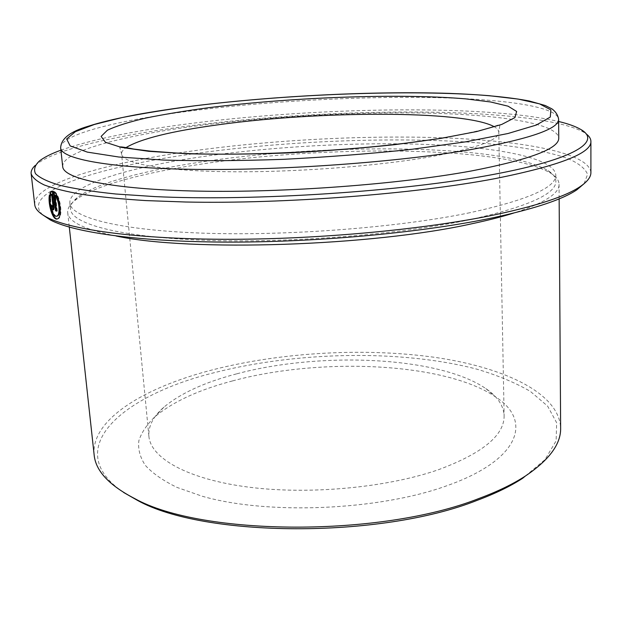 <?xml version="1.0" encoding="UTF-8"?>
<svg xmlns="http://www.w3.org/2000/svg" width="622" height="622" viewBox="0 0 622 622"><rect width="100%" height="100%" fill="white"/><g stroke="black" fill="none" stroke-linecap="round" stroke-linejoin="round"><path stroke-width="0.47" stroke-dasharray="3.11 2.33" d="M236.928 373.775C320.493 351.383 438.829 356.359 485.79 388.563C497.522 396.564 503.633 405.645 504.123 415.799C504.341 435.384 482.439 453.36 438.409 469.727C386.69 487.757 308.458 495.019 247.781 487.034C186.981 479.057 150.679 457.979 148.891 436.286C148.199 426.14 153.23 416.413 163.967 407.115C180.598 393.267 204.918 382.149 236.928 373.775M232.558 380.913C320.874 357.02 445.158 362.338 495.874 397.108C532.261 420.612 520.56 459.689 447.07 485.665C378.899 510.522 267.623 515.164 202.119 496.208L177.052 487.43C163.166 480.682 152.592 473.334 145.338 465.38C139.997 457.248 137.835 449.014 138.861 440.687C141.575 432.422 146.932 424.453 154.932 416.763C172.83 401.804 198.706 389.854 232.558 380.913M123.646 492.468C59.378 448.75 122.884 394.954 215.22 372.446C298.156 351.337 402.146 349.478 477.035 369.211C497.631 375.315 515.413 382.724 530.403 391.425L547.617 406.096L556.643 422.735L556.13 440.835L544.996 459.666L522.643 478.287M94.155 454.993C90.664 419.438 144.91 387.001 213.82 369.522C282.45 352.145 365.137 347.574 434.918 357.362C503.96 367.314 559.24 392.987 560.64 428.091M116.143 236.002C84.506 229.541 68.366 221.766 67.72 212.662C67.378 208.72 69.625 204.778 74.461 200.836C92.134 186.483 140.207 173.522 197.182 164.744C323.697 144.809 504.559 145.587 550.991 173.359C556.247 176.718 558.937 180.372 559.054 184.33C559.45 193.45 544.312 203.029 513.624 213.082M470.084 219.652C399.612 234.603 288.701 243.357 204.047 240.224C119.152 237.122 71.514 223.749 70.519 209.21C70.193 205.408 72.37 201.606 77.066 197.796C94.373 183.785 141.832 171.081 198.208 162.459C323.409 142.85 502.623 143.534 548.06 170.638C553.152 173.88 555.757 177.41 555.874 181.227C556.317 193.916 527.72 206.722 470.084 219.652M469.905 212.708C399.324 227.395 288.243 236.111 203.472 233.172C118.475 230.272 70.815 217.296 69.858 203.122C68.42 185.613 126.142 168.041 197.796 157.35C269.272 146.706 354.454 141.886 426.311 144.436C497.367 147.103 554.435 157.848 555.827 175.101C556.27 187.479 527.627 200.012 469.905 212.708M42.755 214.893C19.406 192.416 94.194 168.204 185.636 154.878C271.262 142.329 372.928 137.174 456.439 141.381C503.501 144.04 543.581 149.762 567.995 158.602C578.717 163.291 585.248 168.539 587.588 174.354L584.105 183.677M34.731 204.669C33.168 184.166 102 164.107 184.229 152.118C265.54 140.315 360.985 134.997 442.382 137.789C522.713 140.72 589.189 152.662 590.9 172.597M35.174 165.475L36.993 163.928C56.011 149.358 114.324 135.954 182.114 126.841C256.233 116.975 341.937 111.633 418.349 112.014C494.047 112.543 560.927 119.16 583.965 132.393L585.955 133.722M60.902 150.182C90.299 139.934 131.024 131.374 183.101 124.493C311.086 107.318 482.758 103.921 558.642 121.484M62.698 166.642C61.555 151.628 120.909 136.062 194.056 126.258C266.97 116.516 353.591 111.602 426.739 113.087C499.054 114.673 557.328 123.28 558.75 138.045M51.229 194.764L51.486 195.378L52.295 194.196M51.486 195.378L50.841 195.479M53.368 207.017L52.567 205.454L51.929 205.563M52.567 205.454L50.926 205.182M53.492 209.754L53.943 209.777L54.65 206.193L52.956 191.024L52.31 191.125M52.956 191.024L52.248 191.117M56.781 216.145C53.29 216.409 49.667 203.394 50.996 197.081L50.079 194.865L49.939 196.187M57.317 218.928L58.048 218.781C63.708 217.342 60.147 193.877 54.036 191.358L53.391 191.459M50.079 194.865L49.433 194.958M54.036 191.358L54.114 192.074M56.625 210.858L57.302 211.083L56.664 211.185M57.302 211.083L55.537 195.23M50.996 197.081L50.351 197.182M493.782 126.476C497.032 128.249 498.704 130.169 498.782 132.245C498.844 140.37 475.231 148.697 427.928 157.234C372.329 166.766 288.219 172.784 223.858 171.656C159.349 170.545 122.114 162.987 121.601 153.992C121.445 151.923 122.876 149.824 125.901 147.686M60.661 147.989C59.681 134.391 119.37 119.976 192.789 110.693C265.983 101.472 352.853 96.534 426.218 97.46C498.735 98.478 557.203 105.927 558.626 119.276M54.65 206.193L54.005 206.302M436.722 138.815C466.99 133.66 486.769 129.306 496.045 125.745C498.634 124.773 499.909 124.61 499.886 125.263L498.782 132.245L504.123 415.799M485.79 388.563L495.874 397.108M67.72 212.662L69.299 227.116M77.066 197.796L74.461 200.836M69.858 203.122L70.519 209.21M39.66 160.771L36.993 163.928M148.891 436.286L121.601 153.992L119.704 147.033M580.956 129.563L583.965 132.393M555.827 175.101L555.874 181.227M548.06 170.638L550.991 173.359M559.054 184.33L559.147 198.877M163.967 407.115L154.932 416.763M53.943 209.777L53.298 209.878M58.048 218.781L57.411 218.89"/><path stroke-width="0.93" d="M559.147 198.877L560.64 428.091C560.99 443.991 549.234 459.969 525.388 476.032L522.643 478.287C510.421 486.241 495.26 493.596 477.152 500.352C380.244 538.87 204.008 537.494 137.664 500.485L123.646 492.468M525.388 476.032C513.026 484.072 497.654 491.512 479.29 498.354C381.006 537.377 201.738 536.001 134.686 498.564C109.145 485.347 95.64 470.823 94.155 454.993L69.299 227.116M513.624 213.082C501.977 216.751 488.278 220.258 472.51 223.617C371.894 246.265 189.64 251.988 116.143 236.002M584.105 183.677L576.991 189.71C563.027 199.289 535.317 208.58 493.86 217.583C425.712 232.076 321.831 242.075 231.664 242.106C141.388 242.129 74.601 232.745 50.522 220.064L42.755 214.893M585.955 133.722C589.205 136.094 590.853 138.644 590.9 141.357L590.9 172.597C590.962 177.006 587.417 181.655 580.248 186.546C566.23 196.132 538.232 205.454 496.247 214.512C427.221 229.098 321.737 239.206 230.257 239.291C138.659 239.369 71.087 229.984 46.914 217.303C39.233 213.26 35.174 209.054 34.731 204.669L31.139 173.631C30.875 170.933 32.22 168.212 35.174 165.475M49.433 194.958C47.575 203.503 52.886 221.315 57.411 218.89C63.079 217.451 59.51 193.986 53.391 191.459L55.552 210.819L56.664 211.185L54.899 195.331C59.284 200.027 60.591 215.033 56.804 216.137C53.251 218.104 48.889 204.039 50.351 197.182L49.433 194.958M50.841 195.479L51.649 194.297L52.956 205.929L52.722 207.126L51.929 205.563L50.926 205.182C51.424 208.277 52.209 209.839 53.298 209.878L54.005 206.302L52.31 191.125L51.525 191.249L49.908 193.255L50.841 195.479M590.9 141.357C591.608 153.16 559.823 165.553 495.54 178.537C414.913 193.986 284.635 204.078 185.589 202.01L145.843 200.587C121.679 199.063 100.585 197.011 82.555 194.445C66.437 191.63 53.679 188.474 44.279 184.983C36.768 181.36 32.383 177.573 31.139 173.631M558.642 121.484C568.407 123.832 575.84 126.523 580.956 129.563C601.474 141.186 576.081 159.053 492.989 174.51C403.849 191.459 254.312 201.349 154.816 196.591L115.863 194.01C93.222 191.654 74.624 188.777 60.054 185.379C47.878 181.756 39.699 177.861 35.524 173.694C33.487 169.448 34.871 165.141 39.66 160.771C44.395 157.164 51.471 153.634 60.902 150.182M471.212 170.996C399.099 184.275 285.304 192.843 198.659 191.125C111.773 189.438 63.405 178.755 62.698 166.642L60.661 147.989C61.244 158.96 109.666 168.368 196.894 169.409C283.881 170.475 398.236 162.062 470.683 149.614C529.788 138.931 559.1 128.816 558.626 119.276L558.75 138.045C559.217 148.588 530.037 159.574 471.212 170.996M52.956 205.929L53.593 205.828L52.295 194.196L51.649 194.297M53.593 205.828L53.368 207.017L52.722 207.126M51.618 205.447L53.492 209.754M52.248 191.117L49.908 193.255M50.553 193.162L51.229 194.764M49.939 196.187C48.672 204.008 53.119 219.512 57.317 218.928M54.114 192.074L56.19 210.71L55.552 210.819M56.625 210.858L56.19 210.71M57.434 216.028L56.804 216.137L57.434 216.028C61.22 214.924 59.914 199.926 55.537 195.23L54.899 195.331M125.901 147.686C140.564 138.799 171.229 131.18 217.918 124.828C317.624 110.887 462.752 110.024 493.782 126.476M465.769 141.824L411.663 149.319C370.689 153.712 327.988 157.047 283.546 159.318C239.82 160.841 199.895 161.09 163.773 160.072L118.779 157.008L87.352 152.118L70.177 145.929L66.663 138.963L75.371 131.677L94.451 124.454L121.943 117.605C143.721 113.29 168.026 109.355 194.849 105.818C290.567 93.969 411.08 89.397 488.962 95.664L518.243 99.092L539.538 103.851L550.859 109.892L550.291 117.053L536.265 125.069L507.956 133.52L465.769 141.824M440.493 138.465L394.783 144.662C360.465 148.285 324.785 151.053 287.761 152.95C251.28 154.248 217.778 154.513 187.245 153.751L148.767 151.325L121.212 147.36L105.406 142.251L101.122 136.405L107.404 130.208C116.283 126.017 129.143 121.959 145.96 118.04C164.542 114.254 185.496 110.802 208.829 107.676C292.332 97.164 399.565 93.183 465.94 98.898L490.657 101.977L508.088 106.183L516.649 111.455L514.884 117.628L501.713 124.447L476.724 131.545L440.493 138.465M137.664 500.485L134.686 498.564M50.522 220.064L46.914 217.303M194.391 105.849C173.484 108.508 154.132 111.462 136.335 114.697C111.26 119.541 98.618 122.931 88.674 126.118C70.224 131.452 60.886 138.745 60.661 147.989M119.704 147.033C120.155 146.598 124.843 147.274 133.777 149.062L150.407 151.13L176.469 153.035C245.511 156.915 364.927 150.454 436.722 138.815M194.725 105.802C275.274 95.85 372.609 90.983 448.96 93.37C481.467 94.536 508.19 97.063 529.128 100.951L545.315 105.53L552.033 108.936C555.718 111.688 557.911 115.132 558.626 119.276M576.991 189.71L580.248 186.546M52.17 191.148L51.525 191.249"/></g></svg>
